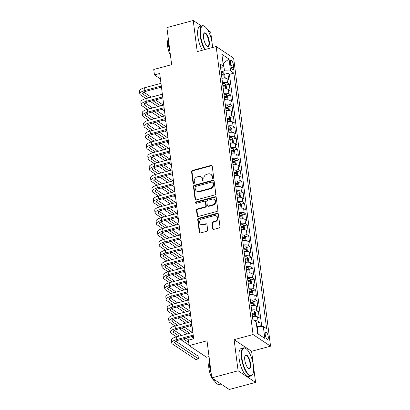<?xml version="1.0" encoding="UTF-8"?>
<svg xmlns="http://www.w3.org/2000/svg" width="410" height="410" viewBox="0 0 410 410"><rect width="100%" height="100%" fill="white"/><g stroke="black" fill="none" stroke-linecap="round" stroke-linejoin="round"><path stroke-width="0.61" d="M213.051 178.427A0.799 0.697 -56.4 0 0 213.682 177.489L212.236 166.199A1.143 0.994 -56.4 0 0 211.063 165.409L192.454 170.422A1.143 0.994 -56.4 0 0 191.557 171.759L193.007 183.055A0.799 0.697 -56.4 0 0 194.453 182.665L194.263 181.205A3.649 3.188 -56.4 0 1 197.138 176.91L198.686 176.495A3.649 3.188 -56.4 0 1 201.146 176.853A3.649 3.188 -56.4 0 1 202.432 179.006L202.617 180.467A0.799 0.697 -56.4 0 0 204.067 180.077L203.878 178.616A3.649 3.188 -56.4 0 1 206.753 174.322L208.3 173.907A3.649 3.188 -56.4 0 1 210.76 174.265A3.649 3.188 -56.4 0 1 212.047 176.418L212.231 177.878A0.799 0.697 -56.4 0 0 213.051 178.427M268.253 336.733A3.721 1.286 74.9 0 0 265.772 332.136A3.721 1.286 74.9 0 0 265.229 334.724A3.721 1.286 74.9 0 0 267.709 339.321A3.721 1.286 74.9 0 0 268.253 336.733M212.687 228.58A1.143 0.994 -56.4 0 0 213.856 229.364L219.078 227.96A1.143 0.994 -56.4 0 0 219.975 226.622L218.366 214.076A1.143 0.994 -56.4 0 0 217.197 213.292L198.589 218.299A1.143 0.994 -56.4 0 0 197.692 219.642L199.301 232.183A1.143 0.994 -56.4 0 0 200.469 232.967L206.773 231.271A1.143 0.994 -56.4 0 0 207.675 229.933L206.983 224.562A1.143 0.994 -56.4 0 0 205.815 223.778L202.689 224.618A3.054 2.665 -56.4 0 1 200.633 224.321A3.054 2.665 -56.4 0 1 199.629 221.385A3.054 2.665 -56.4 0 1 201.961 218.935L214.21 215.639A3.054 2.665 -56.4 0 1 216.265 215.937A3.054 2.665 -56.4 0 1 217.269 218.878A3.054 2.665 -56.4 0 1 214.937 221.323L212.898 221.871A1.143 0.994 -56.4 0 0 212.001 223.214L212.687 228.58L213.159 228.898A1.143 0.994 -56.4 0 0 213.349 229.369M201.443 25.963L193.228 20.5L166.896 27.588L171.647 64.672L153.745 69.49L154.437 74.907L159.705 73.487L193.689 338.783L188.421 340.197L189.118 345.615L206.589 357.233L209.038 356.572M253.38 365.305L251.586 351.283L234.11 339.664L238.097 370.794L211.77 377.882L207.019 340.792L189.118 345.615M234.11 339.664L253.067 334.56L216.172 46.53L233.644 58.148L270.544 346.178L253.067 334.56M193.228 20.5L197.215 51.629L216.172 46.53M214.84 194.909A1.143 0.994 -56.4 0 0 215.742 193.566L214.133 181.025A1.143 0.994 -56.4 0 0 212.964 180.241L194.355 185.248A1.143 0.994 -56.4 0 0 193.458 186.586L195.063 199.132A1.143 0.994 -56.4 0 0 196.236 199.916L214.84 194.909M216.249 197.553L217.859 210.094A1.143 0.994 -56.4 0 1 216.962 211.432L198.353 216.444A1.143 0.994 -56.4 0 1 197.184 215.655L196.492 210.289A1.143 0.994 -56.4 0 1 197.394 208.946L204.938 206.917A1.143 0.994 -56.4 0 0 205.835 205.574L205.379 202.017A1.143 0.994 -56.4 0 0 204.211 201.233L196.354 203.345A0.799 0.697 -56.4 0 1 196.164 201.858L215.081 196.764A1.143 0.994 -56.4 0 1 216.249 197.553M238.097 370.794L255.573 382.412L229.246 389.5L211.77 377.882M212.113 43.163L210.699 32.118L207.86 30.232M260.309 326.457L259.781 322.357L256.378 323.27M254.528 320.671A4.648 1.599 -7.3 0 1 258.059 321.209L257.506 316.879L259.228 318.022L258.397 311.528L254.994 312.44M251.612 310.027A4.648 1.599 -7.3 0 1 256.67 310.38L256.117 306.05L257.839 307.198L257.008 300.699L253.605 301.616M250.223 299.197A4.648 1.599 -7.3 0 1 255.286 299.551L254.728 295.22L256.455 296.368L255.62 289.87L252.217 290.787M248.839 288.368A4.648 1.599 -7.3 0 1 253.898 288.722L253.344 284.391L255.066 285.539L254.236 279.041L250.833 279.958M247.45 277.544A4.648 1.599 -7.3 0 1 252.509 277.898L251.955 273.562L253.677 274.71L252.847 268.212L249.444 269.129M246.061 266.715A4.648 1.599 -7.3 0 1 251.125 267.069L250.566 262.738L252.293 263.881L251.458 257.388L248.055 258.3M244.678 255.886A4.648 1.599 -7.3 0 1 249.736 256.24L249.183 251.909L250.905 253.052L250.074 246.559L246.671 247.471M243.289 245.057A4.648 1.599 -7.3 0 1 248.347 245.411L247.794 241.08L249.516 242.228L248.685 235.729L245.282 236.647M241.9 234.228A4.648 1.599 -7.3 0 1 246.963 234.582L246.405 230.251L248.132 231.399L247.297 224.9L243.894 225.818M240.516 223.399A4.648 1.599 -7.3 0 1 245.575 223.752L245.021 219.422L246.743 220.57L245.913 214.071L242.51 214.989M239.127 212.575A4.648 1.599 -7.3 0 1 244.186 212.928L243.632 208.593L245.354 209.741L244.524 203.242L241.121 204.159M237.738 201.746A4.648 1.599 -7.3 0 1 242.802 202.099L242.243 197.769L243.97 198.911L243.135 192.418L239.732 193.33M236.355 190.916A4.648 1.599 -7.3 0 1 241.413 191.27L240.86 186.939L242.582 188.082L241.751 181.589L238.348 182.501M234.966 180.087A4.648 1.599 -7.3 0 1 240.024 180.441L239.471 176.11L241.193 177.258L240.362 170.76L236.959 171.677M233.577 169.258A4.648 1.599 -7.3 0 1 238.64 169.612L238.082 165.281L239.809 166.429L238.974 159.931L235.571 160.848M232.193 158.429A4.648 1.599 -7.3 0 1 237.252 158.783L236.698 154.452L238.42 155.6L237.59 149.102L234.187 150.019M230.804 147.605A4.648 1.599 -7.3 0 1 235.863 147.959L235.309 143.623L237.036 144.771L236.201 138.273L232.798 139.19M229.415 136.776A4.648 1.599 -7.3 0 1 234.479 137.13L233.925 132.799L235.647 133.942L234.812 127.448L231.409 128.361M228.032 125.947A4.648 1.599 -7.3 0 1 233.09 126.3L232.537 121.97L234.259 123.113L233.428 116.619L230.025 117.532M226.643 115.118A4.648 1.599 -7.3 0 1 231.701 115.471L231.148 111.141L232.875 112.289L232.039 105.79L228.636 106.708M225.254 104.289A4.648 1.599 -7.3 0 1 230.317 104.642L229.764 100.312L231.486 101.46L230.651 94.961L227.248 95.879M223.87 93.46A4.648 1.599 -7.3 0 1 228.929 93.813L228.375 89.482L230.097 90.63L229.267 84.132L227.54 82.989A4.648 1.599 172.7 0 0 222.481 82.635M225.864 85.049L229.267 84.132M230.446 62.858L230.753 65.236A3.603 1.245 74.9 0 0 233.152 69.69A3.603 1.245 74.9 0 0 233.679 67.184L233.377 64.806A3.603 1.245 74.9 0 0 230.973 60.352A3.603 1.245 74.9 0 0 230.446 62.858M257.659 333.622L258.182 333.971L257.213 326.391L263.312 326.514L266.623 328.712L233.884 73.164L230.579 70.966L224.475 70.848L221.087 71.755M263.312 326.514L264.839 338.424L257.659 333.653L256.137 321.742L252.832 319.544L220.093 63.996L223.399 66.194L221.871 54.284L229.052 59.055L230.579 70.966M261.759 326.483L229.462 74.359L227.878 73.303L228.713 79.801L226.986 78.653A4.648 1.599 172.7 0 0 221.928 78.3M228.929 93.813L230.651 94.961M230.317 104.642L232.039 105.79M231.701 115.471L233.428 116.619M233.09 126.3L234.812 127.448M234.479 137.13L236.201 138.273M235.863 147.959L237.59 149.102M237.252 158.783L238.974 159.931M238.64 169.612L240.362 170.76M240.024 180.441L241.751 181.589M241.413 191.27L243.135 192.418M242.802 202.099L244.524 203.242M244.186 212.928L245.913 214.071M245.575 223.752L247.297 224.9M246.963 234.582L248.685 235.729M248.347 245.411L250.074 246.559M249.736 256.24L251.458 257.388M251.125 267.069L252.847 268.212M252.509 277.898L254.236 279.041M253.898 288.722L255.62 289.87M255.286 299.551L257.008 300.699M256.67 310.38L258.397 311.528M258.059 321.209L259.781 322.357M257.213 326.391L256.747 326.519M224.475 70.848L223.506 63.268L222.978 62.914M223.04 63.391L229.052 59.055M220.693 68.685L223.399 66.194M212.667 47.473L212.206 43.849M251.586 351.283L270.544 346.178M255.573 382.412L253.472 365.992M154.437 74.907L160.392 78.863M224.475 74.22L227.878 73.303M229.462 74.359L233.884 73.164M228.375 89.482A4.648 1.599 172.7 0 0 223.312 89.129M229.764 100.312A4.648 1.599 172.7 0 0 224.7 99.958M231.148 111.141A4.648 1.599 172.7 0 0 226.089 110.787M232.537 121.97A4.648 1.599 172.7 0 0 227.473 121.616M233.925 132.799A4.648 1.599 172.7 0 0 228.862 132.445M235.309 143.623A4.648 1.599 172.7 0 0 230.251 143.269M236.698 154.452A4.648 1.599 172.7 0 0 231.635 154.099M238.082 165.281A4.648 1.599 172.7 0 0 233.023 164.928M239.471 176.11A4.648 1.599 172.7 0 0 234.412 175.757M240.86 186.939A4.648 1.599 172.7 0 0 235.796 186.586M242.243 197.769A4.648 1.599 172.7 0 0 237.185 197.415M243.632 208.593A4.648 1.599 172.7 0 0 238.574 208.239M245.021 219.422A4.648 1.599 172.7 0 0 239.958 219.068M246.405 230.251A4.648 1.599 172.7 0 0 241.346 229.897M247.794 241.08A4.648 1.599 172.7 0 0 242.735 240.726M249.183 251.909A4.648 1.599 172.7 0 0 244.119 251.555M250.566 262.738A4.648 1.599 172.7 0 0 245.508 262.385M251.955 273.562A4.648 1.599 172.7 0 0 246.897 273.214M253.344 284.391A4.648 1.599 172.7 0 0 248.281 284.038M254.728 295.22A4.648 1.599 172.7 0 0 249.669 294.867M256.117 306.05A4.648 1.599 172.7 0 0 251.058 305.696M257.506 316.879A4.648 1.599 172.7 0 0 252.442 316.525M264.839 338.424L258.182 333.971M212.79 178.447A0.799 0.697 -56.4 0 1 212.708 178.191L212.518 176.73A3.649 3.188 -56.4 0 0 211.232 174.583L210.76 174.265M201.146 176.853L201.617 177.166A3.649 3.188 -56.4 0 1 202.904 179.319L203.093 180.779A0.799 0.697 -56.4 0 0 203.175 181.035M212.042 165.722A1.143 0.994 -56.4 0 0 211.534 165.727L192.931 170.734A1.143 0.994 -56.4 0 0 192.029 172.077L193.479 183.367A0.799 0.697 -56.4 0 0 193.561 183.624M213.943 180.549A1.143 0.994 -56.4 0 0 213.436 180.554L194.827 185.561A1.143 0.994 -56.4 0 0 193.93 186.904L195.539 199.445A1.143 0.994 -56.4 0 0 195.729 199.921M212.836 182.583A0.799 0.697 -56.4 0 0 212.016 182.035L195.683 186.427A0.799 0.697 -56.4 0 0 195.058 187.365L195.252 188.907A3.649 3.188 -56.4 0 0 196.539 191.06A3.649 3.188 -56.4 0 0 198.999 191.419L210.161 188.415A3.649 3.188 -56.4 0 0 213.031 184.121L212.836 182.583L213.308 182.896A0.799 0.697 -56.4 0 0 213.026 182.424L212.554 182.112M196.539 191.06L197.01 191.373A3.649 3.188 -56.4 0 0 199.47 191.731L198.999 191.419M213.308 182.896L213.507 184.438A3.649 3.188 -56.4 0 1 210.632 188.728L199.47 191.731M204.979 201.346L205.451 201.659A1.143 0.994 -56.4 0 1 205.851 202.33L206.307 205.892A1.143 0.994 -56.4 0 1 205.41 207.229L197.866 209.264A1.143 0.994 -56.4 0 0 196.969 210.602L197.656 215.973A1.143 0.994 -56.4 0 0 197.845 216.449M216.06 197.077A1.143 0.994 -56.4 0 0 215.552 197.082L196.636 202.171A0.799 0.697 -56.4 0 0 196.093 203.365M212.769 204.81A3.054 2.665 -56.4 0 0 215.101 202.361A3.054 2.665 -56.4 0 0 214.097 199.424A3.054 2.665 -56.4 0 0 212.042 199.122L207.726 200.285A1.143 0.994 -56.4 0 0 206.83 201.628L207.286 205.184A1.143 0.994 -56.4 0 0 208.454 205.974L212.769 204.81L213.241 205.123A3.054 2.665 -56.4 0 0 215.573 202.678A3.054 2.665 -56.4 0 0 214.568 199.737L214.097 199.424M207.685 205.861L208.157 206.174A1.143 0.994 -56.4 0 0 208.926 206.286L208.454 205.974M213.241 205.123L208.926 206.286M216.265 215.937L216.736 216.254A3.054 2.665 -56.4 0 1 217.741 219.191A3.054 2.665 -56.4 0 1 215.409 221.636L213.369 222.189A1.143 0.994 -56.4 0 0 212.472 223.527L213.159 228.898M200.633 224.321L201.105 224.634A3.054 2.665 -56.4 0 0 203.16 224.936L202.689 224.618M206.794 224.085A1.143 0.994 -56.4 0 0 206.286 224.091L203.16 224.936M218.176 213.605A1.143 0.994 -56.4 0 0 217.669 213.61L199.06 218.617A1.143 0.994 -56.4 0 0 198.163 219.955L199.772 232.501A1.143 0.994 -56.4 0 0 199.962 232.972M224.88 78.12L225.192 77.941L224.777 74.697L223.691 72.985A3.08 1.061 172.7 0 0 221.205 72.657M223.527 78.115A3.08 1.061 172.7 0 0 221.897 78.069M221.636 76.014A3.08 1.061 -7.3 0 1 223.64 76.142C224.121 75.901 224.065 75.471 223.47 74.84A3.08 1.061 172.7 0 0 221.467 74.712M221.533 75.24A1.568 0.538 -7.3 0 1 221.959 75.25L223.47 74.84M146.006 98.574L140.553 94.951A8.718 2.998 -7.3 0 1 139.805 93.931L139.456 91.225A8.718 2.998 -7.3 0 1 144.561 87.76L160.966 83.348M139.805 93.931A8.718 2.998 -7.3 0 1 144.909 90.472L161.314 86.054M161.448 87.12L146.088 91.256A5.812 1.999 172.7 0 0 142.685 93.562A5.812 1.999 172.7 0 0 143.187 94.244L148.64 97.867M152.817 100.645L160.633 105.841M143.787 92.163L151.29 97.155M155.467 99.932L163.282 105.129M164.425 110.341L163.908 110.48L162.175 109.326M157.999 106.549L150.183 101.352M212.4 47.545A14.181 4.91 74.9 0 0 212.16 43.511A14.181 4.91 74.9 0 0 204.723 26.476A14.181 4.91 74.9 0 0 200.639 35.844A14.181 4.91 74.9 0 0 205.159 49.492M204.692 49.62A14.529 5.033 -105.1 0 1 200.177 35.839A14.529 5.033 -105.1 0 1 202.309 25.733A14.529 5.033 -105.1 0 1 204.364 26.24L204.723 26.476M209.279 41.594A7.093 2.455 -105.1 0 1 207.24 46.279A7.093 2.455 -105.1 0 1 203.519 37.761A7.093 2.455 -105.1 0 1 203.811 33.548A7.093 2.455 -105.1 0 1 206.768 34.378A7.093 2.455 -105.1 0 1 209.279 41.594M207.055 46.145A6.744 2.332 74.9 0 0 207.834 46.274A6.744 2.332 74.9 0 0 208.823 41.584A6.744 2.332 74.9 0 0 204.329 33.251A6.744 2.332 74.9 0 0 203.724 33.758M169.955 51.445A14.529 5.033 -105.1 0 1 168.372 44.398A14.529 5.033 -105.1 0 1 168.274 38.33M170.458 55.365A10.465 3.623 -105.1 0 1 167.603 46.151A10.465 3.623 -105.1 0 1 168.146 39.724M202.376 50.24A14.529 5.033 -105.1 0 1 197.861 36.459A14.529 5.033 -105.1 0 1 199.988 26.353L202.309 25.733M253.426 365.648A14.181 4.91 74.9 0 0 245.99 348.618A14.181 4.91 74.9 0 0 241.905 357.986A14.181 4.91 74.9 0 0 246.928 372.418A14.181 4.91 74.9 0 0 252.842 374.079A14.181 4.91 74.9 0 0 253.426 365.648M252.842 374.079L252.652 374.463A14.529 5.033 -105.1 0 1 251.125 375.934A14.529 5.033 -105.1 0 1 241.449 357.981A14.529 5.033 -105.1 0 1 243.576 347.87A14.529 5.033 -105.1 0 1 245.631 348.382L245.99 348.618M250.546 363.737A7.093 2.455 -105.1 0 1 248.506 368.421A7.093 2.455 -105.1 0 1 244.785 359.903A7.093 2.455 -105.1 0 1 245.077 355.69A7.093 2.455 -105.1 0 1 248.035 356.521A7.093 2.455 -105.1 0 1 250.546 363.737M248.322 368.282A6.744 2.332 74.9 0 0 249.101 368.416A6.744 2.332 74.9 0 0 250.09 363.726A6.744 2.332 74.9 0 0 245.6 355.393A6.744 2.332 74.9 0 0 244.99 355.895M211.222 373.587A14.529 5.033 -105.1 0 1 209.643 366.54A14.529 5.033 -105.1 0 1 209.541 360.472M211.724 377.507A10.465 3.623 -105.1 0 1 208.874 368.288A10.465 3.623 -105.1 0 1 209.418 361.866M251.125 375.934L248.808 376.559A14.529 5.033 -105.1 0 1 239.132 358.601A14.529 5.033 -105.1 0 1 241.259 348.495L243.576 347.87M214.558 380.977A10.465 3.623 -105.1 0 1 212.026 378.051M221.031 384.037L219.319 384.498A14.529 5.033 -105.1 0 1 213.405 378.968M226.269 88.95L226.581 88.77L226.161 85.521L225.08 83.814A3.08 1.061 172.7 0 0 222.589 83.486M224.911 88.944A3.08 1.061 172.7 0 0 223.286 88.898M223.019 86.843A3.08 1.061 -7.3 0 1 225.023 86.966C225.505 86.73 225.449 86.3 224.859 85.669A3.08 1.061 172.7 0 0 222.855 85.541M222.922 86.069A1.568 0.538 -7.3 0 1 223.342 86.079L224.859 85.669M227.658 99.773L227.965 99.599L227.55 96.35L226.469 94.638A3.08 1.061 172.7 0 0 223.978 94.315M226.299 99.773A3.08 1.061 172.7 0 0 224.67 99.727M224.408 97.672A3.08 1.061 -7.3 0 1 226.412 97.795C226.894 97.559 226.838 97.129 226.248 96.499A3.08 1.061 172.7 0 0 224.239 96.37M224.306 96.898A1.568 0.538 -7.3 0 1 224.731 96.903L226.248 96.499M229.041 110.603L229.354 110.428L228.939 107.179L227.852 105.467A3.08 1.061 172.7 0 0 225.367 105.144M227.688 110.603A3.08 1.061 172.7 0 0 226.059 110.556M225.792 108.501A3.08 1.061 -7.3 0 1 227.801 108.624C228.283 108.389 228.226 107.953 227.632 107.328A3.08 1.061 172.7 0 0 225.628 107.2M225.695 107.722A1.568 0.538 -7.3 0 1 226.12 107.733L227.632 107.328M230.43 121.432L230.743 121.257L230.323 118.008L229.241 116.296A3.08 1.061 172.7 0 0 226.75 115.968M229.072 121.427A3.08 1.061 172.7 0 0 227.447 121.386M227.181 119.325A3.08 1.061 -7.3 0 1 229.185 119.453C229.667 119.218 229.61 118.782 229.021 118.152A3.08 1.061 172.7 0 0 227.017 118.029M227.084 118.551A1.568 0.538 -7.3 0 1 227.504 118.562L229.021 118.152M147.395 109.403L141.942 105.78A8.718 2.998 -7.3 0 1 141.189 104.76L140.845 102.054A8.718 2.998 -7.3 0 1 145.95 98.59L162.355 94.177M141.189 104.76A8.718 2.998 -7.3 0 1 146.298 101.296L162.698 96.883M162.837 97.949L147.477 102.085A5.812 1.999 172.7 0 0 144.074 104.391A5.812 1.999 172.7 0 0 144.571 105.068L150.024 108.696M154.206 111.474L162.017 116.671M145.176 102.992L152.679 107.984M156.856 110.761L164.671 115.953M165.809 121.165L165.297 121.309L163.564 120.156M159.387 117.378L151.572 112.181M148.779 120.232L143.326 116.609A8.718 2.998 -7.3 0 1 142.577 115.589L142.229 112.883A8.718 2.998 -7.3 0 1 147.339 109.419L163.739 105.006M142.577 115.589A8.718 2.998 -7.3 0 1 147.682 112.125L164.087 107.712M164.225 108.778L148.866 112.909A5.812 1.999 172.7 0 0 145.463 115.22A5.812 1.999 172.7 0 0 145.96 115.897L151.413 119.525M155.59 122.303L163.405 127.5M146.56 113.821L154.063 118.808M158.245 121.591L166.055 126.782M167.198 131.994L166.68 132.133L164.953 130.985M160.771 128.207L152.961 123.01M150.168 131.062L144.715 127.433A8.718 2.998 -7.3 0 1 143.966 126.418L143.618 123.712A8.718 2.998 -7.3 0 1 148.722 120.248L165.127 115.83M143.966 126.418A8.718 2.998 -7.3 0 1 149.071 122.954L165.476 118.541M165.609 119.607L150.25 123.738A5.812 1.999 172.7 0 0 146.847 126.049A5.812 1.999 172.7 0 0 147.349 126.726L152.802 130.349M156.979 133.132L164.794 138.324M147.948 124.65L155.451 129.637M159.628 132.415L167.444 137.611M168.587 142.823L168.069 142.962L166.337 141.814M162.16 139.036L154.345 133.839M151.551 141.891L146.103 138.262A8.718 2.998 -7.3 0 1 145.35 137.248L145.007 134.536A8.718 2.998 -7.3 0 1 150.111 131.077L166.516 126.659M145.35 137.248A8.718 2.998 -7.3 0 1 150.46 133.783L166.86 129.365M166.998 130.431L151.638 134.567A5.812 1.999 172.7 0 0 148.236 136.878A5.812 1.999 172.7 0 0 148.733 137.555L154.186 141.178M158.368 143.956L166.178 149.153M149.337 135.479L156.84 140.466M161.017 143.244L168.833 148.44M169.971 153.653L169.458 153.791L167.726 152.643M163.549 149.86L155.733 144.668M231.819 132.261L232.127 132.087L231.711 128.837L230.63 127.126A3.08 1.061 172.7 0 0 228.139 126.798M230.461 132.256A3.08 1.061 172.7 0 0 228.831 132.215M228.57 130.154A3.08 1.061 -7.3 0 1 230.574 130.283C231.055 130.047 230.999 129.611 230.41 128.981A3.08 1.061 172.7 0 0 228.401 128.858M228.467 129.381A1.568 0.538 -7.3 0 1 228.893 129.391L230.41 128.981M152.94 152.715L147.487 149.091A8.718 2.998 -7.3 0 1 146.739 148.071L146.39 145.365A8.718 2.998 -7.3 0 1 151.5 141.901L167.9 137.488M146.739 148.071A8.718 2.998 -7.3 0 1 151.843 144.612L168.249 140.194M168.387 141.26L153.027 145.396A5.812 1.999 172.7 0 0 149.624 147.702A5.812 1.999 172.7 0 0 150.121 148.384L155.575 152.007M159.751 154.785L167.567 159.982M150.721 146.309L158.224 151.295M162.406 154.073L170.217 159.27M171.359 164.482L170.842 164.62L169.115 163.467M164.933 160.689L157.122 155.498M233.203 143.09L233.515 142.911L233.1 139.666L232.014 137.955A3.08 1.061 172.7 0 0 229.528 137.627M231.85 143.085A3.08 1.061 172.7 0 0 230.22 143.039M229.954 140.984A3.08 1.061 -7.3 0 1 231.963 141.112C232.444 140.871 232.388 140.44 231.793 139.81A3.08 1.061 172.7 0 0 229.79 139.682M229.856 140.21A1.568 0.538 -7.3 0 1 230.282 140.22L231.793 139.81M154.329 163.544L148.876 159.921A8.718 2.998 -7.3 0 1 148.128 158.901L147.779 156.195A8.718 2.998 -7.3 0 1 152.884 152.73L169.289 148.317M148.128 158.901A8.718 2.998 -7.3 0 1 153.232 155.441L169.637 151.023M169.771 152.089L154.411 156.225A5.812 1.999 172.7 0 0 151.008 158.532A5.812 1.999 172.7 0 0 151.51 159.213L156.963 162.837M161.14 165.614L168.956 170.811M152.11 157.132L159.613 162.124M163.79 164.902L171.605 170.099M172.748 175.311L172.231 175.449L170.498 174.296M166.322 171.518L158.506 166.322M234.592 153.919L234.904 153.74L234.484 150.49L233.403 148.784A3.08 1.061 172.7 0 0 230.912 148.456M233.234 153.914A3.08 1.061 172.7 0 0 231.609 153.868M231.342 151.813A3.08 1.061 -7.3 0 1 233.346 151.941C233.828 151.7 233.772 151.269 233.182 150.639A3.08 1.061 172.7 0 0 231.178 150.511M231.245 151.039A1.568 0.538 -7.3 0 1 231.665 151.049L233.182 150.639M155.713 174.373L150.265 170.75A8.718 2.998 -7.3 0 1 149.512 169.73L149.168 167.024A8.718 2.998 -7.3 0 1 154.273 163.559L170.678 159.147M149.512 169.73A8.718 2.998 -7.3 0 1 154.621 166.265L171.021 161.853M171.16 162.919L155.8 167.054A5.812 1.999 172.7 0 0 152.397 169.361A5.812 1.999 172.7 0 0 152.894 170.037L158.347 173.666M162.529 176.443L170.34 181.64M153.499 167.962L161.002 172.953M165.179 175.731L172.994 180.928M174.132 186.14L173.62 186.278L171.887 185.125M167.71 182.347L159.895 177.151M235.981 164.743L236.288 164.569L235.873 161.32L234.792 159.613A3.08 1.061 172.7 0 0 232.301 159.285M234.622 164.743A3.08 1.061 172.7 0 0 232.993 164.697M232.731 162.642A3.08 1.061 -7.3 0 1 234.735 162.765C235.217 162.529 235.161 162.099 234.571 161.468A3.08 1.061 172.7 0 0 232.562 161.34M232.629 161.868A1.568 0.538 -7.3 0 1 233.054 161.873L234.571 161.468M157.102 185.202L151.649 181.579A8.718 2.998 -7.3 0 1 150.9 180.559L150.552 177.853A8.718 2.998 -7.3 0 1 155.662 174.388L172.062 169.976M150.9 180.559A8.718 2.998 -7.3 0 1 156.005 177.094L172.41 172.682M172.548 173.748L157.189 177.878A5.812 1.999 172.7 0 0 153.786 180.19A5.812 1.999 172.7 0 0 154.283 180.866L159.736 184.495M163.913 187.273L171.728 192.469M154.883 178.791L162.386 183.777M166.568 186.56L174.378 191.752M175.521 196.964L175.003 197.102L173.276 195.954M169.094 193.177L161.284 187.98M237.364 175.572L237.677 175.398L237.262 172.149L236.175 170.437A3.08 1.061 172.7 0 0 233.69 170.114M236.011 175.572A3.08 1.061 172.7 0 0 234.382 175.526M234.115 173.471A3.08 1.061 -7.3 0 1 236.124 173.594C236.606 173.358 236.549 172.923 235.955 172.297A3.08 1.061 172.7 0 0 233.951 172.169M234.018 172.692A1.568 0.538 -7.3 0 1 234.443 172.702L235.955 172.297M158.491 196.031L153.038 192.403A8.718 2.998 -7.3 0 1 152.289 191.388L151.941 188.682A8.718 2.998 -7.3 0 1 157.045 185.217L173.45 180.8M152.289 191.388A8.718 2.998 -7.3 0 1 157.394 187.923L173.799 183.511M173.932 184.577L158.573 188.708A5.812 1.999 172.7 0 0 155.17 191.019A5.812 1.999 172.7 0 0 155.672 191.695L161.125 195.324M165.302 198.102L173.117 203.293M156.272 189.62L163.774 194.607M167.951 197.384L175.767 202.581M176.91 207.793L176.392 207.931L174.66 206.784M170.483 204.006L162.667 198.809M238.753 186.401L239.066 186.227L238.646 182.978L237.564 181.266A3.08 1.061 172.7 0 0 235.073 180.938M237.395 186.396A3.08 1.061 172.7 0 0 235.77 186.355M235.504 184.295A3.08 1.061 -7.3 0 1 237.508 184.423C237.99 184.187 237.933 183.752 237.344 183.121A3.08 1.061 172.7 0 0 235.34 182.998M235.407 183.521A1.568 0.538 -7.3 0 1 235.827 183.531L237.344 183.121M159.874 206.86L154.426 203.232A8.718 2.998 -7.3 0 1 153.673 202.217L153.33 199.506A8.718 2.998 -7.3 0 1 158.434 196.047L174.839 191.629M153.673 202.217A8.718 2.998 -7.3 0 1 158.783 198.753L175.183 194.34M175.321 195.406L159.962 199.537A5.812 1.999 172.7 0 0 156.559 201.848A5.812 1.999 172.7 0 0 157.056 202.525L162.509 206.148M166.691 208.926L174.501 214.122M157.66 200.449L165.163 205.436M169.34 208.213L177.156 213.41M178.294 218.622L177.776 218.761L176.049 217.613M171.867 214.835L164.056 209.638M240.142 197.23L240.45 197.056L240.034 193.807L238.953 192.095A3.08 1.061 172.7 0 0 236.462 191.767M238.784 197.225A3.08 1.061 172.7 0 0 237.154 197.184M236.893 195.124A3.08 1.061 -7.3 0 1 238.897 195.252C239.378 195.016 239.322 194.581 238.733 193.95A3.08 1.061 172.7 0 0 236.724 193.827M236.79 194.35A1.568 0.538 -7.3 0 1 237.216 194.361L238.733 193.95M161.263 217.684L155.81 214.061A8.718 2.998 -7.3 0 1 155.062 213.041L154.713 210.335A8.718 2.998 -7.3 0 1 159.823 206.876L176.223 202.458M155.062 213.041A8.718 2.998 -7.3 0 1 160.166 209.582L176.572 205.164M176.71 206.23L161.35 210.366A5.812 1.999 172.7 0 0 157.942 212.672A5.812 1.999 172.7 0 0 158.445 213.354L163.897 216.977M168.074 219.755L175.89 224.952M159.044 211.278L166.547 216.265M170.729 219.042L178.54 224.239M179.683 229.451L179.165 229.59L177.438 228.442M173.256 225.659L165.445 220.467M241.526 208.06L241.838 207.885L241.423 204.636L240.337 202.924A3.08 1.061 172.7 0 0 237.851 202.596M240.173 208.054A3.08 1.061 172.7 0 0 238.543 208.008M238.277 205.953A3.08 1.061 -7.3 0 1 240.286 206.081C240.767 205.84 240.711 205.41 240.116 204.78A3.08 1.061 172.7 0 0 238.113 204.657M238.179 205.179A1.568 0.538 -7.3 0 1 238.605 205.19L240.116 204.78M162.652 228.513L157.199 224.89A8.718 2.998 -7.3 0 1 156.451 223.87L156.102 221.164A8.718 2.998 -7.3 0 1 161.207 217.7L177.612 213.287M156.451 223.87A8.718 2.998 -7.3 0 1 161.555 220.411L177.96 215.993M178.094 217.059L162.734 221.195A5.812 1.999 172.7 0 0 159.331 223.501A5.812 1.999 172.7 0 0 159.833 224.183L165.286 227.806M169.463 230.584L177.279 235.781M160.433 222.102L167.936 227.094M172.113 229.872L179.928 235.068M181.071 240.28L180.554 240.419L178.821 239.266M174.645 236.488L166.829 231.291M164.036 239.343L158.588 235.719A8.718 2.998 -7.3 0 1 157.835 234.699L157.491 231.993A8.718 2.998 -7.3 0 1 162.596 228.529L179.001 224.116M157.835 234.699A8.718 2.998 -7.3 0 1 162.944 231.235L179.344 226.822M179.483 227.888L164.123 232.024A5.812 1.999 172.7 0 0 160.72 234.33A5.812 1.999 172.7 0 0 161.217 235.007L166.67 238.635M170.852 241.413L178.663 246.61M161.822 232.931L169.325 237.923M173.502 240.701L181.317 245.897M182.455 251.11L181.937 251.248L180.21 250.095M176.028 247.317L168.218 242.12M165.425 250.172L159.972 246.548A8.718 2.998 -7.3 0 1 159.224 245.528L158.875 242.822A8.718 2.998 -7.3 0 1 163.985 239.358L180.385 234.945M159.224 245.528A8.718 2.998 -7.3 0 1 164.328 242.064L180.733 237.651M180.871 238.717L165.512 242.848A5.812 1.999 172.7 0 0 162.104 245.159A5.812 1.999 172.7 0 0 162.606 245.836L168.059 249.464M172.236 252.242L180.051 257.439M163.206 243.76L170.709 248.747M174.891 251.53L182.701 256.721M183.844 261.934L183.326 262.077L181.599 260.924M177.417 258.146L169.602 252.949M242.915 218.889L243.227 218.709L242.807 215.46L241.726 213.753A3.08 1.061 172.7 0 0 239.235 213.425M241.557 218.884A3.08 1.061 172.7 0 0 239.932 218.837M239.665 216.782A3.08 1.061 -7.3 0 1 241.669 216.91C242.151 216.67 242.095 216.239 241.505 215.609A3.08 1.061 172.7 0 0 239.501 215.481M239.568 216.008A1.568 0.538 -7.3 0 1 239.988 216.019L241.505 215.609M244.304 229.713L244.611 229.538L244.196 226.289L243.115 224.583A3.08 1.061 172.7 0 0 240.624 224.255M242.945 229.713A3.08 1.061 172.7 0 0 241.316 229.667M241.054 227.611A3.08 1.061 -7.3 0 1 243.058 227.734C243.54 227.499 243.484 227.068 242.894 226.438A3.08 1.061 172.7 0 0 240.885 226.31M240.952 226.838A1.568 0.538 -7.3 0 1 241.377 226.843L242.894 226.438M245.687 240.542L246 240.368L245.585 237.118L244.498 235.407A3.08 1.061 172.7 0 0 242.013 235.084M244.334 240.542A3.08 1.061 172.7 0 0 242.705 240.496M242.438 238.441A3.08 1.061 -7.3 0 1 244.447 238.564C244.929 238.328 244.872 237.892 244.278 237.267A3.08 1.061 172.7 0 0 242.274 237.139M242.341 237.662A1.568 0.538 -7.3 0 1 242.766 237.672L244.278 237.267M166.814 261.001L161.361 257.372A8.718 2.998 -7.3 0 1 160.612 256.358L160.264 253.652A8.718 2.998 -7.3 0 1 165.368 250.187L181.773 245.769M160.612 256.358A8.718 2.998 -7.3 0 1 165.717 252.893L182.122 248.48M182.255 249.546L166.896 253.677A5.812 1.999 172.7 0 0 163.493 255.989A5.812 1.999 172.7 0 0 163.995 256.665L169.448 260.294M173.625 263.071L181.44 268.263M164.595 254.589L172.097 259.576M176.274 262.354L184.09 267.551M185.233 272.763L184.715 272.901L182.983 271.753M178.806 268.975L170.99 263.779M247.076 251.371L247.389 251.197L246.969 247.947L245.887 246.236A3.08 1.061 172.7 0 0 243.396 245.908M245.718 251.371A3.08 1.061 172.7 0 0 244.088 251.325M243.827 249.265A3.08 1.061 -7.3 0 1 245.831 249.393C246.313 249.157 246.256 248.721 245.667 248.091A3.08 1.061 172.7 0 0 243.663 247.968M243.73 248.491A1.568 0.538 -7.3 0 1 244.15 248.501L245.667 248.091M168.197 271.83L162.749 268.202A8.718 2.998 -7.3 0 1 161.996 267.187L161.653 264.476A8.718 2.998 -7.3 0 1 166.757 261.016L183.162 256.599M161.996 267.187A8.718 2.998 -7.3 0 1 167.106 263.722L183.506 259.31M183.644 260.376L168.284 264.506A5.812 1.999 172.7 0 0 164.881 266.818A5.812 1.999 172.7 0 0 165.379 267.494L170.832 271.118M175.014 273.901L182.824 279.092M165.983 265.419L173.486 270.405M177.663 273.183L185.479 278.38M186.617 283.592L186.099 283.73L184.372 282.582M180.19 279.805L172.379 274.608M248.465 262.2L248.773 262.026L248.357 258.777L247.276 257.065A3.08 1.061 172.7 0 0 244.785 256.737M247.107 262.195A3.08 1.061 172.7 0 0 245.477 262.154M245.216 260.094A3.08 1.061 -7.3 0 1 247.22 260.222C247.701 259.986 247.645 259.55 247.056 258.92A3.08 1.061 172.7 0 0 245.047 258.797M245.113 259.32A1.568 0.538 -7.3 0 1 245.539 259.33L247.056 258.92M169.586 282.654L164.133 279.031A8.718 2.998 -7.3 0 1 163.385 278.011L163.036 275.305A8.718 2.998 -7.3 0 1 168.146 271.845L184.546 267.428M163.385 278.011A8.718 2.998 -7.3 0 1 168.489 274.551L184.895 270.134M185.033 271.2L169.673 275.335A5.812 1.999 172.7 0 0 166.265 277.642A5.812 1.999 172.7 0 0 166.767 278.323L172.22 281.947M176.397 284.724L184.213 289.921M167.367 276.248L174.87 281.234M179.052 284.012L186.863 289.209M188.005 294.421L187.488 294.559L185.761 293.411M181.579 290.628L173.763 285.437M249.849 273.029L250.161 272.855L249.746 269.606L248.66 267.894A3.08 1.061 172.7 0 0 246.169 267.566M248.496 273.024A3.08 1.061 172.7 0 0 246.866 272.983M246.6 270.923A3.08 1.061 -7.3 0 1 248.609 271.051C249.09 270.81 249.034 270.38 248.439 269.749A3.08 1.061 172.7 0 0 246.436 269.626M246.502 270.149A1.568 0.538 -7.3 0 1 246.928 270.159L248.439 269.749M170.975 293.483L165.522 289.86A8.718 2.998 -7.3 0 1 164.774 288.84L164.425 286.134A8.718 2.998 -7.3 0 1 169.53 282.669L185.935 278.257M164.774 288.84A8.718 2.998 -7.3 0 1 169.878 285.38L186.284 280.963M186.417 282.029L171.057 286.165A5.812 1.999 172.7 0 0 167.654 288.471A5.812 1.999 172.7 0 0 168.156 289.152L173.604 292.776M177.786 295.554L185.602 300.75M168.756 287.072L176.259 292.063M180.436 294.841L188.251 300.038M189.394 305.25L188.877 305.388L187.144 304.235M182.968 301.458L175.152 296.261M251.238 283.858L251.55 283.679L251.13 280.435L250.049 278.723A3.08 1.061 172.7 0 0 247.558 278.395M249.88 283.853A3.08 1.061 172.7 0 0 248.25 283.807M247.988 281.752A3.08 1.061 -7.3 0 1 249.992 281.88C250.474 281.639 250.418 281.209 249.828 280.578A3.08 1.061 172.7 0 0 247.824 280.45M247.891 280.978A1.568 0.538 -7.3 0 1 248.311 280.988L249.828 280.578M172.359 304.312L166.911 300.689A8.718 2.998 -7.3 0 1 166.158 299.669L165.814 296.963A8.718 2.998 -7.3 0 1 170.919 293.498L187.324 289.086M166.158 299.669A8.718 2.998 -7.3 0 1 171.267 296.204L187.667 291.792M187.806 292.858L172.446 296.994A5.812 1.999 172.7 0 0 169.043 299.3A5.812 1.999 172.7 0 0 169.54 299.976L174.993 303.605M179.175 306.383L186.986 311.579M170.145 297.901L177.643 302.893M181.825 305.67L189.64 310.867M190.778 316.079L190.26 316.218L188.533 315.064M184.351 312.287L176.541 307.09M252.621 294.682L252.934 294.508L252.519 291.259L251.438 289.552A3.08 1.061 172.7 0 0 248.947 289.224M251.268 294.682A3.08 1.061 172.7 0 0 249.639 294.636M249.377 292.581A3.08 1.061 -7.3 0 1 251.381 292.704C251.863 292.468 251.807 292.038 251.217 291.407A3.08 1.061 172.7 0 0 249.208 291.279M249.275 291.807A1.568 0.538 -7.3 0 1 249.7 291.812L251.217 291.407M173.748 315.141L168.295 311.518A8.718 2.998 -7.3 0 1 167.546 310.498L167.198 307.792A8.718 2.998 -7.3 0 1 172.308 304.328L188.708 299.915M167.546 310.498A8.718 2.998 -7.3 0 1 172.651 307.034L189.056 302.621M189.195 303.687L173.835 307.818A5.812 1.999 172.7 0 0 170.427 310.129A5.812 1.999 172.7 0 0 170.929 310.806L176.382 314.434M180.559 317.212L188.374 322.409M171.529 308.73L179.032 313.717M183.214 316.499L191.024 321.691M192.167 326.903L191.649 327.047L189.917 325.894M185.74 323.116L177.925 317.919M254.01 305.511L254.323 305.337L253.908 302.088L252.821 300.376A3.08 1.061 172.7 0 0 250.331 300.053M252.657 305.511A3.08 1.061 172.7 0 0 251.028 305.465M250.761 303.41A3.08 1.061 -7.3 0 1 252.77 303.533C253.252 303.297 253.195 302.862 252.601 302.237A3.08 1.061 172.7 0 0 250.597 302.108M250.664 302.631A1.568 0.538 -7.3 0 1 251.084 302.641L252.601 302.237M175.137 325.97L169.684 322.342A8.718 2.998 -7.3 0 1 168.935 321.327L168.587 318.621A8.718 2.998 -7.3 0 1 173.691 315.157L190.096 310.744M168.935 321.327A8.718 2.998 -7.3 0 1 174.04 317.863L190.445 313.45M190.578 314.516L175.219 318.647A5.812 1.999 172.7 0 0 171.816 320.958A5.812 1.999 172.7 0 0 172.318 321.635L177.766 325.263M181.948 328.041L189.763 333.233M172.917 319.559L180.421 324.546M184.597 327.323L192.413 332.52M193.556 337.732L193.038 337.871L191.306 336.723M187.129 333.945L179.313 328.748M255.399 316.341L255.712 316.166L255.292 312.917L254.21 311.205A3.08 1.061 172.7 0 0 251.719 310.877M254.041 316.341A3.08 1.061 172.7 0 0 252.411 316.294M252.15 314.234A3.08 1.061 -7.3 0 1 254.154 314.362C254.636 314.127 254.579 313.691 253.99 313.066A3.08 1.061 172.7 0 0 251.986 312.938M252.053 313.46A1.568 0.538 -7.3 0 1 252.473 313.471L253.99 313.066M176.52 336.8L171.072 333.171A8.718 2.998 -7.3 0 1 170.319 332.156L169.976 329.445A8.718 2.998 -7.3 0 1 175.08 325.986L191.485 321.568M170.319 332.156A8.718 2.998 -7.3 0 1 175.429 328.692L191.829 324.279M191.967 325.345L176.607 329.476A5.812 1.999 172.7 0 0 173.204 331.787A5.812 1.999 172.7 0 0 173.702 332.464L179.155 336.087M183.337 338.87L188.708 342.442M174.306 330.388L181.804 335.375M185.986 338.153L188.877 340.074M189.056 345.128L180.702 339.577M257.024 326.442L256.322 323.177M193.356 336.169L177.996 340.305A5.812 1.999 172.7 0 0 174.588 342.611A5.812 1.999 172.7 0 0 175.09 343.293L198.445 358.822L195.811 359.529L172.456 344A8.718 2.998 -7.3 0 1 171.708 342.98L171.359 340.274A8.718 2.998 -7.3 0 1 176.469 336.815L192.869 332.397M171.708 342.98A8.718 2.998 -7.3 0 1 176.812 339.521L193.218 335.103M198.445 358.822L198.097 356.116L175.69 341.217M227.54 82.989L226.986 78.653M230.789 65.497L233.377 64.806M231.44 67.788L233.679 67.184M212.518 176.73L212.047 176.418M203.093 180.779L202.617 180.467M202.904 179.319L202.432 179.006M193.479 183.367L193.007 183.055M192.029 172.077L191.557 171.759M192.931 170.734L192.454 170.422M211.534 165.727L211.063 165.409M212.708 178.191L212.231 177.878M195.539 199.445L195.063 199.132M193.93 186.904L193.458 186.586M194.827 185.561L194.355 185.248M213.436 180.554L212.964 180.241M210.632 188.728L210.161 188.415M213.507 184.438L213.031 184.121M197.656 215.973L197.184 215.655M196.969 210.602L196.492 210.289M197.866 209.264L197.394 208.946M205.41 207.229L204.938 206.917M206.307 205.892L205.835 205.574M205.851 202.33L205.379 202.017M196.636 202.171L196.164 201.858M215.552 197.082L215.081 196.764M212.472 223.527L212.001 223.214M213.369 222.189L212.898 221.871M215.409 221.636L214.937 221.323M206.286 224.091L205.815 223.778M199.772 232.501L199.301 232.183M198.163 219.955L197.692 219.642M199.06 218.617L198.589 218.299M217.669 213.61L217.197 213.292M224.367 78.1L223.722 73.026M144.561 87.76L144.909 90.472M142.998 92.778L143.187 94.244M225.756 88.929L225.105 83.855M227.145 99.753L226.494 94.684M228.529 110.582L227.883 105.513M229.918 121.411L229.267 116.337M145.95 98.59L146.298 101.296M144.387 103.607L144.571 105.068M147.339 109.419L147.682 112.125M145.775 114.436L145.96 115.897M148.722 120.248L149.071 122.954M147.159 125.265L147.349 126.726M150.111 131.077L150.46 133.783M148.548 136.094L148.733 137.555M231.307 132.24L230.656 127.167M151.5 141.901L151.843 144.612M149.932 146.923L150.121 148.384M232.69 143.07L232.045 137.996M152.884 152.73L153.232 155.441M151.321 157.748L151.51 159.213M234.079 153.899L233.428 148.825M154.273 163.559L154.621 166.265M152.71 168.577L152.894 170.037M235.468 164.723L234.817 159.654M155.662 174.388L156.005 177.094M154.093 179.406L154.283 180.866M236.852 175.552L236.206 170.483M157.045 185.217L157.394 187.923M155.482 190.235L155.672 191.695M238.241 186.381L237.59 181.307M158.434 196.047L158.783 198.753M156.871 201.064L157.056 202.525M239.63 197.21L238.979 192.136M159.823 206.876L160.166 209.582M158.255 211.893L158.445 213.354M241.013 208.039L240.368 202.965M161.207 217.7L161.555 220.411M159.644 222.722L159.833 224.183M162.596 228.529L162.944 231.235M161.033 233.546L161.217 235.007M163.985 239.358L164.328 242.064M162.416 244.375L162.606 245.836M242.402 218.868L241.751 213.794M243.791 229.692L243.14 224.624M245.175 240.521L244.529 235.453M165.368 250.187L165.717 252.893M163.805 255.204L163.995 256.665M246.564 251.35L245.913 246.282M166.757 261.016L167.106 263.722M165.194 266.034L165.379 267.494M247.953 262.18L247.302 257.106M168.146 271.845L168.489 274.551M166.578 276.863L166.767 278.323M249.336 273.009L248.691 267.935M169.53 282.669L169.878 285.38M167.967 287.692L168.156 289.152M250.725 283.838L250.074 278.764M170.919 293.498L171.267 296.204M169.356 298.516L169.54 299.976M252.114 294.662L251.463 289.593M172.308 304.328L172.651 307.034M170.739 309.345L170.929 310.806M253.498 305.491L252.852 300.422M173.691 315.157L174.04 317.863M172.128 320.174L172.318 321.635M254.887 316.32L254.236 311.252M175.08 325.986L175.429 328.692M173.517 331.003L173.702 332.464M176.469 336.815L176.812 339.521M174.901 341.832L175.09 343.293"/></g></svg>
